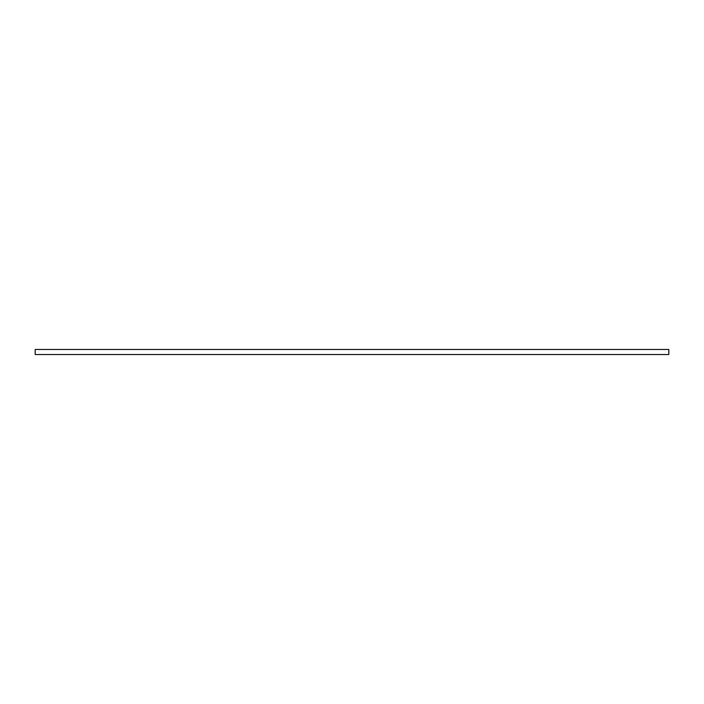 <?xml version="1.0" encoding="UTF-8"?>
<svg xmlns="http://www.w3.org/2000/svg" width="704" height="704" viewBox="0 0 704 704"><rect width="100%" height="100%" fill="white"/><g stroke="black" fill="none" stroke-linecap="round" stroke-linejoin="round"><path stroke-width="1.06" d="M352 349.466L668.8 349.466L668.8 354.534L35.2 354.534L35.2 349.466L352 349.466"/></g></svg>
